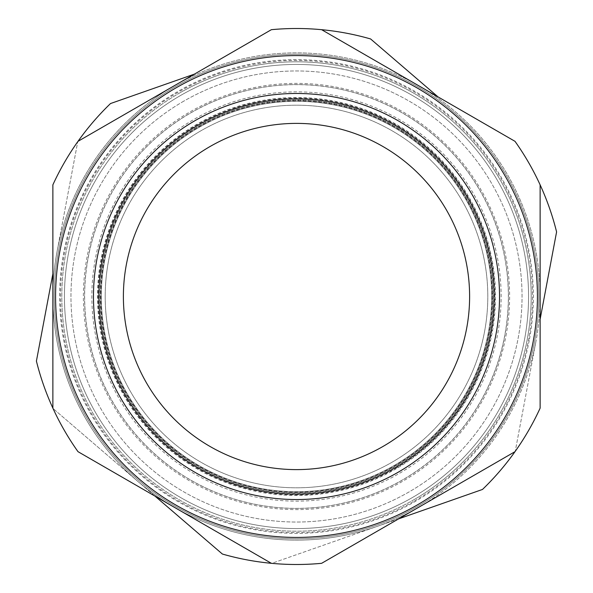 <?xml version="1.0" encoding="UTF-8"?>
<svg xmlns="http://www.w3.org/2000/svg" width="593" height="593" viewBox="0 0 593 593"><rect width="100%" height="100%" fill="white"/><g stroke="black" fill="none" stroke-linecap="round" stroke-linejoin="round"><path stroke-width="0.44" stroke-dasharray="2.96 2.22" d="M127.873 196.031A196.283 196.283 0 0 1 396.969 127.873A196.283 196.283 0 0 1 465.127 396.969A196.283 196.283 0 0 1 196.031 465.127A196.283 196.283 0 0 1 127.873 196.031A196.283 196.283 0 0 0 196.031 465.127A196.283 196.283 0 0 0 465.127 396.969A196.283 196.283 0 0 0 396.969 127.873A196.283 196.283 0 0 0 127.873 196.031M125.546 194.645A198.996 198.996 0 0 1 398.355 125.546A198.996 198.996 0 0 1 467.454 398.355A198.996 198.996 0 0 1 194.645 467.454A198.996 198.996 0 0 1 125.546 194.645M114.501 188.063A211.857 211.857 0 0 0 188.063 478.499A211.857 211.857 0 0 0 478.499 404.937A211.857 211.857 0 0 0 404.937 114.501A211.857 211.857 0 0 0 114.501 188.063M478.566 404.975A211.931 211.931 0 0 1 88.238 257.243A211.931 211.931 0 0 1 371.514 98.29A211.931 211.931 0 0 1 478.566 404.975M106.169 339.73A195.171 195.171 0 0 0 339.73 486.831A195.171 195.171 0 0 0 486.831 253.27A195.171 195.171 0 0 0 253.27 106.169A195.171 195.171 0 0 0 106.169 339.73A195.171 195.171 0 0 0 339.73 486.831A195.171 195.171 0 0 0 486.831 253.27A195.171 195.171 0 0 0 253.27 106.169A195.171 195.171 0 0 0 106.169 339.73M58.418 251.625A242.278 242.278 0 0 0 251.625 534.582A242.278 242.278 0 0 0 534.582 341.375A242.278 242.278 0 0 0 341.375 58.418A242.278 242.278 0 0 0 58.418 251.625A242.278 242.278 0 0 0 251.625 534.582A242.278 242.278 0 0 0 534.582 341.375A242.278 242.278 0 0 0 341.375 58.418A242.278 242.278 0 0 0 58.418 251.625A242.278 242.278 0 0 1 341.375 58.418A242.278 242.278 0 0 1 534.582 341.375M52.873 273.744L36.41 361.093A267.992 267.992 0 0 0 53.036 408.51L222.39 554.04A267.992 267.992 0 0 0 271.772 563.35L482.48 489.455A267.992 267.992 0 0 0 515.235 451.34L535.916 341.627L515.235 451.34A267.992 267.992 0 0 1 515.006 451.666A267.992 267.992 0 0 0 540.127 408.147L540.127 296.5A243.627 243.627 0 0 1 418.317 507.489L321.628 563.313A267.992 267.992 0 0 1 271.372 563.313L77.994 451.666A267.992 267.992 0 0 1 52.873 408.147L52.873 184.853A267.992 267.992 0 0 1 77.994 141.334L174.683 85.511A243.627 243.627 0 0 1 540.127 296.5L540.127 184.853A267.992 267.992 0 0 0 515.006 141.334L321.628 29.687A267.992 267.992 0 0 0 271.372 29.687L77.994 141.334A267.992 267.992 0 0 0 52.873 184.853L52.873 408.147A267.992 267.992 0 0 0 77.994 451.666L271.372 563.313A267.992 267.992 0 0 0 321.628 563.313L418.317 507.489A243.627 243.627 0 0 1 52.873 296.5A243.627 243.627 0 0 1 174.683 85.511L77.994 141.334A267.992 267.992 0 0 0 52.873 184.853L52.873 198.685M183.734 101.181A225.533 225.533 0 0 0 101.181 409.266A225.533 225.533 0 0 0 409.266 491.819A225.533 225.533 0 0 0 491.819 183.734A225.533 225.533 0 0 0 183.734 101.181A225.533 225.533 0 0 0 101.181 409.266A225.533 225.533 0 0 0 409.266 491.819A225.533 225.533 0 0 0 491.819 183.734A225.533 225.533 0 0 0 183.734 101.181M180.472 95.532A232.056 232.056 0 0 0 95.532 412.528A232.056 232.056 0 0 0 412.528 497.468A232.056 232.056 0 0 1 95.532 412.528A232.056 232.056 0 0 1 180.472 95.532A232.056 232.056 0 0 0 95.532 412.528A232.056 232.056 0 0 0 412.528 497.468A232.056 232.056 0 0 0 497.468 180.472A232.056 232.056 0 0 0 180.472 95.532A232.056 232.056 0 0 1 497.468 180.472A232.056 232.056 0 0 1 412.528 497.468A232.056 232.056 0 0 0 497.468 180.472A232.056 232.056 0 0 0 180.472 95.532M179.153 93.249A234.695 234.695 0 0 1 499.751 179.153A234.695 234.695 0 0 1 413.847 499.751A234.695 234.695 0 0 0 499.751 179.153A234.695 234.695 0 0 0 179.153 93.249A234.695 234.695 0 0 0 93.249 413.847A234.695 234.695 0 0 0 413.847 499.751A234.695 234.695 0 0 1 93.249 413.847A234.695 234.695 0 0 1 179.153 93.249A234.695 234.695 0 0 0 93.249 413.847A234.695 234.695 0 0 0 413.847 499.751M395.709 468.337A198.425 198.425 0 0 0 468.337 197.291A198.425 198.425 0 0 0 197.291 124.663A198.425 198.425 0 0 0 124.663 395.709A198.425 198.425 0 0 0 395.709 468.337M198.64 127.006A195.72 195.72 0 0 1 465.994 198.64A195.72 195.72 0 0 1 394.36 465.994A195.72 195.72 0 0 1 127.006 394.36A195.72 195.72 0 0 1 198.64 127.006A195.72 195.72 0 0 1 465.994 198.64A195.72 195.72 0 0 1 394.36 465.994A195.72 195.72 0 0 1 127.006 394.36A195.72 195.72 0 0 1 198.64 127.006M99.024 296.5A197.476 197.476 0 0 0 296.5 493.976A197.476 197.476 0 0 0 493.976 296.5A197.476 197.476 0 0 0 296.5 99.024A197.476 197.476 0 0 0 99.024 296.5A197.476 197.476 0 0 0 296.5 493.976A197.476 197.476 0 0 0 493.976 296.5A197.476 197.476 0 0 0 296.5 99.024A197.476 197.476 0 0 0 99.024 296.5M93.472 296.5A203.028 203.028 0 0 0 296.5 499.528A203.028 203.028 0 0 0 499.528 296.5A203.028 203.028 0 0 0 296.5 93.472A203.028 203.028 0 0 0 93.472 296.5A203.028 203.028 0 0 0 296.5 499.528A203.028 203.028 0 0 0 499.528 296.5A203.028 203.028 0 0 0 296.5 93.472A203.028 203.028 0 0 0 93.472 296.5M123.388 296.5A173.112 173.112 0 0 1 296.5 123.388A173.112 173.112 0 0 1 469.612 296.5A173.112 173.112 0 0 1 296.5 469.612A173.112 173.112 0 0 1 123.388 296.5M105.198 296.5A191.302 191.302 0 0 1 296.5 105.198A191.302 191.302 0 0 1 487.802 296.5A191.302 191.302 0 0 1 296.5 487.802A191.302 191.302 0 0 1 105.198 296.5A191.302 191.302 0 0 1 296.5 105.198A191.302 191.302 0 0 1 487.802 296.5A191.302 191.302 0 0 1 296.5 487.802A191.302 191.302 0 0 1 105.198 296.5M505.933 335.972A213.124 213.124 0 0 0 335.972 87.067A213.124 213.124 0 0 0 87.067 257.028A213.124 213.124 0 0 0 257.028 505.933A213.124 213.124 0 0 0 505.933 335.972M188.574 515.51L271.372 563.313A267.992 267.992 0 0 0 321.628 563.313L515.006 451.666A267.992 267.992 0 0 0 540.127 408.147L540.127 352.62M154.973 496.111L53.036 408.51A267.992 267.992 0 0 1 52.873 408.147A267.992 267.992 0 0 0 77.994 451.666L174.683 507.489M52.873 212.761L52.873 296.5M404.426 77.49L321.628 29.687A267.992 267.992 0 0 0 271.372 29.687A267.992 267.992 0 0 1 321.628 29.687L418.317 85.511M540.127 310.487L540.127 184.853A267.992 267.992 0 0 0 515.006 141.334A267.992 267.992 0 0 1 540.127 184.853L540.127 408.147A267.992 267.992 0 0 1 515.006 451.666L418.317 507.489L515.006 451.666M540.127 319.256L556.59 231.907A267.992 267.992 0 0 0 539.964 184.49A267.992 267.992 0 0 1 540.127 184.853M438.027 96.889L370.61 38.96A267.992 267.992 0 0 0 321.228 29.65A267.992 267.992 0 0 1 321.628 29.687M194.393 74.132L110.52 103.545A267.992 267.992 0 0 0 77.765 141.66A267.992 267.992 0 0 1 77.994 141.334M398.607 518.868L377.126 526.399A243.627 243.627 0 0 1 57.084 251.373L77.765 141.66L57.084 251.373A243.627 243.627 0 0 1 455.283 111.721A243.627 243.627 0 0 1 377.126 526.399L271.772 563.35A267.992 267.992 0 0 1 271.372 563.313M127.673 195.912A196.52 196.52 0 0 0 195.912 465.327A196.52 196.52 0 0 0 465.327 397.088A196.52 196.52 0 0 0 397.088 127.673A196.52 196.52 0 0 0 127.673 195.912M120.698 191.754A204.644 204.644 0 0 0 191.754 472.302A204.644 204.644 0 0 0 472.302 401.246A204.644 204.644 0 0 0 401.246 120.698A204.644 204.644 0 0 0 120.698 191.754M529.267 340.375A236.859 236.859 0 0 1 252.625 529.267A236.859 236.859 0 0 1 63.733 252.625A236.859 236.859 0 0 1 340.375 63.733A236.859 236.859 0 0 1 529.267 340.375M414.522 500.929A236.051 236.051 0 0 0 500.929 178.478A236.051 236.051 0 0 0 178.478 92.071A236.051 236.051 0 0 0 92.071 414.522A236.051 236.051 0 0 0 414.522 500.929"/><path stroke-width="0.89" d="M55.579 296.5A240.921 240.921 0 0 0 296.5 537.421A240.921 240.921 0 0 0 537.421 296.5A240.921 240.921 0 0 0 296.5 55.579A240.921 240.921 0 0 0 55.579 296.5M52.873 296.5L52.873 408.147A267.992 267.992 0 0 0 77.994 451.666L271.372 563.313A267.992 267.992 0 0 0 321.628 563.313L515.006 451.666A267.992 267.992 0 0 0 540.127 408.147L540.127 184.853A267.992 267.992 0 0 0 515.006 141.334L321.628 29.687A267.992 267.992 0 0 0 271.372 29.687L77.994 141.334A267.992 267.992 0 0 0 52.873 184.853L52.873 408.147A267.992 267.992 0 0 1 36.41 361.093L52.873 273.744M98.89 296.5A197.61 197.61 0 0 0 296.5 494.11A197.61 197.61 0 0 0 494.11 296.5A197.61 197.61 0 0 0 296.5 98.89A197.61 197.61 0 0 0 98.89 296.5M499.528 296.5A203.028 203.028 0 0 1 296.5 499.528A203.028 203.028 0 0 1 93.472 296.5A203.028 203.028 0 0 1 296.5 93.472A203.028 203.028 0 0 1 499.528 296.5M469.612 296.5A173.112 173.112 0 0 0 296.5 123.388A173.112 173.112 0 0 0 123.388 296.5A173.112 173.112 0 0 0 296.5 469.612A173.112 173.112 0 0 0 469.612 296.5M52.873 198.685L52.873 212.761M418.317 85.511L404.426 77.49M540.127 352.62L540.127 310.487M174.683 507.489L188.574 515.51M540.127 184.853A267.992 267.992 0 0 1 556.59 231.907L540.127 319.256M321.628 29.687A267.992 267.992 0 0 1 370.61 38.96L438.027 96.889M77.994 141.334A267.992 267.992 0 0 1 110.52 103.545L194.393 74.132M271.372 563.313A267.992 267.992 0 0 1 222.39 554.04L154.973 496.111M515.006 451.666A267.992 267.992 0 0 1 482.48 489.455L398.607 518.868"/></g></svg>
